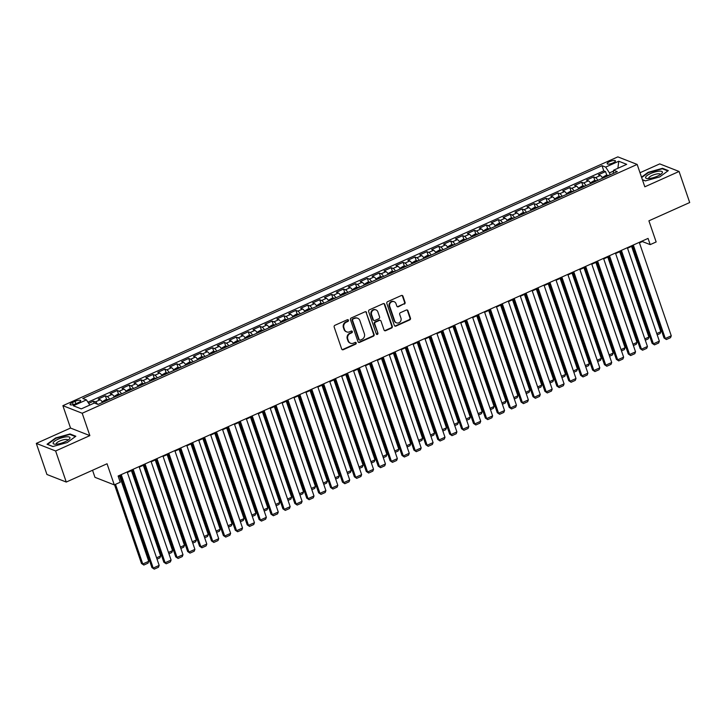 <?xml version="1.0" encoding="UTF-8"?>
<svg xmlns="http://www.w3.org/2000/svg" width="726" height="726" viewBox="0 0 726 726"><rect width="100%" height="100%" fill="white"/><g stroke="black" fill="none" stroke-linecap="round" stroke-linejoin="round"><path stroke-width="1.09" d="M348.444 320.22A0.944 0.853 111.4 0 0 347.337 319.73L334.913 325.302A1.343 1.225 111.4 0 0 334.169 327.045L341.683 349.006A1.343 1.225 111.4 0 0 343.271 349.705L355.695 344.133A0.944 0.853 111.4 0 0 355.74 342.409A0.944 0.853 111.4 0 0 355.105 342.427L353.498 343.144A4.302 3.92 111.4 0 1 348.416 340.921L347.79 339.087A4.302 3.92 111.4 0 1 350.195 333.506L351.801 332.789A0.944 0.853 111.4 0 0 351.856 331.056A0.944 0.853 111.4 0 0 351.221 331.083L349.614 331.8A4.302 3.92 111.4 0 1 344.532 329.577L343.906 327.744A4.302 3.92 111.4 0 1 346.311 322.162L347.917 321.436A0.944 0.853 111.4 0 0 348.444 320.22M346.71 331.9L346.184 331.691A4.302 3.92 111.4 0 1 344.015 329.368L343.389 327.535A4.302 3.92 111.4 0 1 345.794 321.954L347.4 321.237A0.944 0.853 111.4 0 0 347.69 319.658M342.118 349.596A1.343 1.225 111.4 0 0 342.745 349.496L355.168 343.933A0.944 0.853 111.4 0 0 355.459 342.354M350.594 343.244L350.068 343.044A4.302 3.92 111.4 0 1 347.899 340.721L347.273 338.888A4.302 3.92 111.4 0 1 349.678 333.307L351.284 332.581A0.944 0.853 111.4 0 0 351.575 331.002M609.613 161.653A4.374 1.225 -18.9 0 0 607.145 163.722A4.374 1.225 -18.9 0 0 612.962 162.96A4.374 1.225 -18.9 0 0 615.43 160.882A4.374 1.225 -18.9 0 0 609.613 161.653M404.318 304.112A1.343 1.225 111.4 0 0 405.063 302.361L402.957 296.199A1.343 1.225 111.4 0 0 401.369 295.509L387.575 301.689A1.343 1.225 111.4 0 0 386.822 303.432L394.345 325.402A1.343 1.225 111.4 0 0 395.933 326.092L409.727 319.912A1.343 1.225 111.4 0 0 410.48 318.17L407.93 310.719A1.343 1.225 111.4 0 0 406.342 310.029L400.434 312.67A1.343 1.225 111.4 0 0 399.69 314.422L400.952 318.106A3.594 3.276 111.4 0 1 396.514 322.852A3.594 3.276 111.4 0 1 394.699 320.91L389.744 306.454A3.594 3.276 111.4 0 1 394.182 301.707A3.594 3.276 111.4 0 1 395.997 303.649L396.823 306.063A1.343 1.225 111.4 0 0 398.411 306.753L403.792 303.904A1.343 1.225 111.4 0 0 404.545 302.161L402.431 295.999A1.343 1.225 111.4 0 0 402.004 295.409M55.621 450.973L89.861 435.618L70.54 428.059L36.3 443.404L55.621 450.973L66.266 482.046L107.049 463.76L114.291 484.895L120.244 482.227L118.111 476.011L648.064 238.409L650.197 244.626L656.15 241.958L648.908 220.822L689.7 202.536L679.064 171.463L659.734 163.894L640.005 172.743M89.861 435.618L82.201 413.248L637.165 164.43L644.824 186.809L679.064 171.463M366.603 312.498A1.343 1.225 111.4 0 0 365.015 311.808L351.221 317.988A1.343 1.225 111.4 0 0 350.467 319.73L357.991 341.701A1.343 1.225 111.4 0 0 359.579 342.391L373.373 336.211A1.343 1.225 111.4 0 0 374.126 334.468L366.076 312.298A1.343 1.225 111.4 0 0 365.65 311.708M369.398 309.839L383.192 303.659A1.343 1.225 111.4 0 1 384.78 304.348L392.303 326.319A1.343 1.225 111.4 0 1 391.55 328.061L385.642 330.702A1.343 1.225 111.4 0 1 384.054 330.012L381.005 321.101A1.343 1.225 111.4 0 0 379.426 320.411L375.505 322.162A1.343 1.225 111.4 0 0 374.752 323.905L377.928 333.18A0.944 0.853 111.4 0 1 376.767 334.423A0.944 0.853 111.4 0 1 376.295 333.915L368.645 311.581A1.343 1.225 111.4 0 1 369.398 309.839M66.266 482.046L46.936 474.486L36.3 443.404M606.836 175.338L605.548 171.581L598.405 174.784L600.311 175.529L595.547 177.661A5.472 1.643 65.9 0 1 597.906 180.32M594.93 180.674L593.641 176.917L586.49 180.121L588.396 180.865L583.631 183.006A5.472 1.643 65.9 0 1 586 185.665M583.014 186.019L581.726 182.262L574.584 185.466L576.489 186.21L571.725 188.343A5.472 1.643 65.9 0 1 574.085 191.002M571.108 191.355L569.819 187.598L562.677 190.802L564.583 191.546L559.819 193.688A5.472 1.643 65.9 0 1 562.178 196.338M559.202 196.692L557.913 192.934L550.762 196.138L552.677 196.891L547.912 199.024A5.472 1.643 65.9 0 1 550.272 201.683M547.286 202.037L546.006 198.28L538.855 201.483L540.761 202.227L535.997 204.36A5.472 1.643 65.9 0 1 538.356 207.019M535.38 207.373L534.091 203.616L526.949 206.819L528.855 207.563L524.09 209.705A5.472 1.643 65.9 0 1 526.45 212.355M523.473 212.718L522.185 208.952L515.043 212.155L516.948 212.909L512.184 215.041A5.472 1.643 65.9 0 1 514.543 217.7M511.567 218.054L510.278 214.297L503.127 217.501L505.033 218.245L500.268 220.377A5.472 1.643 65.9 0 1 502.637 223.036M499.651 223.39L498.363 219.633L491.221 222.837L493.126 223.581L488.362 225.722A5.472 1.643 65.9 0 1 490.722 228.381M487.745 228.735L486.456 224.969L479.314 228.173L481.22 228.926L476.456 231.059A5.472 1.643 65.9 0 1 478.815 233.718M475.839 234.071L474.55 230.314L467.399 233.518L469.314 234.262L464.549 236.395A5.472 1.643 65.9 0 1 466.909 239.054M463.923 239.408L462.644 235.651L455.492 238.854L457.398 239.598L452.634 241.74A5.472 1.643 65.9 0 1 454.993 244.399M452.017 244.753L450.728 240.987L443.586 244.19L445.492 244.943L440.727 247.076A5.472 1.643 65.9 0 1 443.087 249.735M440.11 250.089L438.822 246.332L431.68 249.535L433.585 250.279L428.821 252.412A5.472 1.643 65.9 0 1 431.18 255.071M428.204 255.425L426.915 251.668L419.764 254.871L421.67 255.616L416.905 257.757A5.472 1.643 65.9 0 1 419.274 260.416M416.288 260.77L415 257.013L407.858 260.217L409.763 260.961L404.999 263.093A5.472 1.643 65.9 0 1 407.359 265.752M404.382 266.106L403.093 262.349L395.951 265.553L397.857 266.297L393.093 268.429A5.472 1.643 65.9 0 1 395.452 271.088M392.476 271.442L391.187 267.685L384.036 270.889L385.951 271.642L381.186 273.775A5.472 1.643 65.9 0 1 383.546 276.434M380.56 276.787L379.281 273.03L372.129 276.234L374.035 276.978L369.271 279.111A5.472 1.643 65.9 0 1 371.63 281.77M368.654 282.124L367.365 278.367L360.223 281.57L362.129 282.314L357.364 284.456A5.472 1.643 65.9 0 1 359.724 287.106M356.747 287.469L355.459 283.703L348.317 286.906L350.222 287.659L345.458 289.792A5.472 1.643 65.9 0 1 347.818 292.451M344.832 292.805L343.552 289.048L336.401 292.251L338.307 292.995L333.543 295.128A5.472 1.643 65.9 0 1 335.911 297.787M332.925 298.141L331.637 294.384L324.495 297.587L326.401 298.332L321.636 300.473A5.472 1.643 65.9 0 1 323.996 303.123M321.019 303.486L319.73 299.72L312.588 302.923L314.494 303.677L309.73 305.809A5.472 1.643 65.9 0 1 312.089 308.468M309.113 308.822L307.824 305.065L300.673 308.269L302.588 309.013L297.823 311.145A5.472 1.643 65.9 0 1 300.183 313.804M297.197 314.158L295.918 310.401L288.767 313.605L290.672 314.349L285.908 316.491A5.472 1.643 65.9 0 1 288.267 319.15M285.291 319.504L284.002 315.737L276.86 318.941L278.766 319.694L274.001 321.827A5.472 1.643 65.9 0 1 276.361 324.486M273.384 324.84L272.096 321.083L264.954 324.286L266.859 325.03L262.095 327.163A5.472 1.643 65.9 0 1 264.455 329.822M261.469 330.176L260.189 326.419L253.038 329.622L254.944 330.366L250.18 332.508A5.472 1.643 65.9 0 1 252.548 335.167M249.562 335.521L248.274 331.764L241.132 334.967L243.038 335.711L238.273 337.844A5.472 1.643 65.9 0 1 240.633 340.503M237.656 340.857L236.367 337.1L229.225 340.303L231.131 341.048L226.367 343.18A5.472 1.643 65.9 0 1 228.726 345.839M225.75 346.193L224.461 342.436L217.31 345.64L219.225 346.384L214.46 348.525A5.472 1.643 65.9 0 1 216.82 351.184M213.834 351.538L212.555 347.781L205.404 350.985L207.309 351.729L202.545 353.861A5.472 1.643 65.9 0 1 204.904 356.52M201.928 356.874L200.639 353.117L193.497 356.321L195.403 357.065L190.639 359.207A5.472 1.643 65.9 0 1 192.998 361.857M190.021 362.21L188.733 358.453L181.591 361.657L183.496 362.41L178.732 364.543A5.472 1.643 65.9 0 1 181.092 367.202M178.106 367.556L176.826 363.799L169.675 367.002L171.581 367.746L166.817 369.879A5.472 1.643 65.9 0 1 169.185 372.538M166.2 372.892L164.911 369.135L157.769 372.338L159.675 373.082L154.91 375.224A5.472 1.643 65.9 0 1 157.27 377.874M154.293 378.237L153.004 374.471L145.862 377.674L147.768 378.428L143.004 380.56A5.472 1.643 65.9 0 1 145.363 383.219M142.387 383.573L141.098 379.816L133.947 383.019L135.862 383.764L131.097 385.896A5.472 1.643 65.9 0 1 133.457 388.555M130.471 388.909L129.192 385.152L122.041 388.356L123.946 389.1L119.182 391.241A5.472 1.643 65.9 0 1 121.541 393.9M118.565 394.254L117.276 390.488L110.134 393.692L112.04 394.445L107.276 396.577A5.472 1.643 65.9 0 1 109.635 399.236M106.658 399.59L105.37 395.833L98.228 399.037L100.134 399.781A5.472 1.643 65.9 0 1 102.493 402.44M75.695 403.792L78.308 402.621A4.238 1.18 -18.9 0 0 80.704 400.616A4.238 1.18 -18.9 0 0 75.068 401.351L72.455 402.531A4.238 1.18 -18.9 0 0 70.059 404.536A4.238 1.18 -18.9 0 0 75.695 403.792M82.201 413.248L62.881 405.68L617.835 156.87L637.165 164.43M605.548 171.581L603.796 170.891L602.008 165.673L82.782 398.465L86.43 399.899L89.806 405.054M602.008 165.673L605.665 167.107L618.77 161.236L626.701 164.339L613.606 170.211L617.263 171.645L98.028 404.436L94.371 403.012L81.276 408.883L73.335 405.77L86.43 399.899M94.126 403.121L93.463 401.169L95.369 401.914A5.472 1.643 65.9 0 1 97.529 404.246M105.37 395.833L107.276 396.577M117.276 390.488L119.182 391.241M129.192 385.152L131.097 385.896M141.098 379.816L143.004 380.56M153.004 374.471L154.91 375.224M164.911 369.135L166.817 369.879M176.826 363.799L178.732 364.543M188.733 358.453L190.639 359.207M200.639 353.117L202.545 353.861M212.555 347.781L214.46 348.525M224.461 342.436L226.367 343.18M236.367 337.1L238.273 337.844M248.274 331.764L250.18 332.508M260.189 326.419L262.095 327.163M272.096 321.083L274.001 321.827M284.002 315.737L285.908 316.491M295.918 310.401L297.823 311.145M307.824 305.065L309.73 305.809M319.73 299.72L321.636 300.473M331.637 294.384L333.543 295.128M343.552 289.048L345.458 289.792M355.459 283.703L357.364 284.456M367.365 278.367L369.271 279.111M379.281 273.03L381.186 273.775M391.187 267.685L393.093 268.429M403.093 262.349L404.999 263.093M415 257.013L416.905 257.757M426.915 251.668L428.821 252.412M438.822 246.332L440.727 247.076M450.728 240.987L452.634 241.74M462.644 235.651L464.549 236.395M474.55 230.314L476.456 231.059M486.456 224.969L488.362 225.722M498.363 219.633L500.268 220.377M510.278 214.297L512.184 215.041M522.185 208.952L524.09 209.705M534.091 203.616L535.997 204.36M546.006 198.28L547.912 199.024M557.913 192.934L559.819 193.688M569.819 187.598L571.725 188.343M581.726 182.262L583.631 183.006M593.641 176.917L595.547 177.661M603.796 170.891L87.928 402.186M93.463 401.169L88.672 403.32M613.524 171.073L609.459 172.897L610.121 174.848M92.547 470.267L94.961 477.327L114.291 484.895M70.54 428.059L62.881 405.68M639.443 242.865L642.356 241.558L650.197 244.626M118.293 476.519L120.425 475.566M127.359 472.454L132.332 470.221M139.265 467.117L144.238 464.885M151.171 461.772L156.144 459.549M163.087 456.436L168.06 454.204M174.993 451.1L179.966 448.868M186.9 445.755L191.873 443.532M198.806 440.419L203.788 438.186M210.721 435.083L215.695 432.85M222.628 429.738L227.601 427.514M234.534 424.401L239.507 422.169M246.45 419.065L251.423 416.833M258.356 413.72L263.329 411.497M270.263 408.384L275.236 406.152M282.169 403.048L287.151 400.816M294.084 397.703L299.058 395.47M305.991 392.367L310.964 390.134M317.897 387.031L322.87 384.798M329.813 381.685L334.786 379.453M341.719 376.349L346.692 374.117M353.626 371.004L358.599 368.781M365.532 365.668L370.514 363.436M377.447 360.332L382.42 358.1M389.354 354.987L394.327 352.763M401.26 349.651L406.233 347.418M413.176 344.315L418.149 342.082M425.082 338.969L430.055 336.746M436.988 333.633L441.962 331.401M448.895 328.297L453.877 326.065M460.81 322.952L465.783 320.72M472.717 317.616L477.69 315.383M484.623 312.28L489.596 310.047M496.539 306.935L501.512 304.702M508.445 301.599L513.418 299.366M520.351 296.253L525.325 294.03M532.258 290.917L537.24 288.685M544.173 285.581L549.146 283.349M556.08 280.236L561.053 278.013M567.986 274.9L572.959 272.667M579.902 269.564L584.875 267.331M591.808 264.219L596.781 261.995M603.714 258.883L608.687 256.65M615.621 253.546L620.603 251.314M627.536 248.201L632.509 245.978M642.183 241.05L642.356 241.558M114.399 397.104A5.472 1.643 -114.1 0 0 112.04 394.445M126.306 391.759A5.472 1.643 -114.1 0 0 123.946 389.1M138.221 386.423A5.472 1.643 -114.1 0 0 135.862 383.764M150.128 381.077A5.472 1.643 -114.1 0 0 147.768 378.428M162.034 375.741A5.472 1.643 -114.1 0 0 159.675 373.082M173.941 370.405A5.472 1.643 -114.1 0 0 171.581 367.746M185.856 365.06A5.472 1.643 -114.1 0 0 183.496 362.41M197.762 359.724A5.472 1.643 -114.1 0 0 195.403 357.065M209.669 354.388A5.472 1.643 -114.1 0 0 207.309 351.729M221.584 349.043A5.472 1.643 -114.1 0 0 219.225 346.384M233.491 343.707A5.472 1.643 -114.1 0 0 231.131 341.048M245.397 338.37A5.472 1.643 -114.1 0 0 243.038 335.711M257.303 333.025A5.472 1.643 -114.1 0 0 254.944 330.366M269.219 327.689A5.472 1.643 -114.1 0 0 266.859 325.03M281.125 322.353A5.472 1.643 -114.1 0 0 278.766 319.694M293.032 317.008A5.472 1.643 -114.1 0 0 290.672 314.349M304.947 311.672A5.472 1.643 -114.1 0 0 302.588 309.013M316.854 306.336A5.472 1.643 -114.1 0 0 314.494 303.677M328.76 300.991A5.472 1.643 -114.1 0 0 326.401 298.332M340.666 295.654A5.472 1.643 -114.1 0 0 338.307 292.995M352.582 290.309A5.472 1.643 -114.1 0 0 350.222 287.659M364.488 284.973A5.472 1.643 -114.1 0 0 362.129 282.314M376.395 279.637A5.472 1.643 -114.1 0 0 374.035 276.978M388.31 274.292A5.472 1.643 -114.1 0 0 385.951 271.642M400.217 268.956A5.472 1.643 -114.1 0 0 397.857 266.297M412.123 263.62A5.472 1.643 -114.1 0 0 409.763 260.961M424.029 258.274A5.472 1.643 -114.1 0 0 421.67 255.616M435.945 252.938A5.472 1.643 -114.1 0 0 433.585 250.279M447.851 247.602A5.472 1.643 -114.1 0 0 445.492 244.943M459.758 242.257A5.472 1.643 -114.1 0 0 457.398 239.598M471.673 236.921A5.472 1.643 -114.1 0 0 469.314 234.262M483.58 231.585A5.472 1.643 -114.1 0 0 481.22 228.926M495.486 226.24A5.472 1.643 -114.1 0 0 493.126 223.581M507.401 220.904A5.472 1.643 -114.1 0 0 505.033 218.245M519.308 215.558A5.472 1.643 -114.1 0 0 516.948 212.909M531.214 210.222A5.472 1.643 -114.1 0 0 528.855 207.563M543.121 204.886A5.472 1.643 -114.1 0 0 540.761 202.227M555.036 199.541A5.472 1.643 -114.1 0 0 552.677 196.891M566.942 194.205A5.472 1.643 -114.1 0 0 564.583 191.546M578.849 188.869A5.472 1.643 -114.1 0 0 576.489 186.21M590.764 183.524A5.472 1.643 -114.1 0 0 588.396 180.865M613.606 170.211L613.307 173.414M602.671 178.188A5.472 1.643 -114.1 0 0 600.311 175.529M609.459 172.897L605.665 167.107M618.77 161.236L617.899 168.287M67.264 442.524L75.849 436.235L70.023 433.957L55.621 437.969L47.045 444.258L52.862 446.535L67.264 442.524M642.41 179.767L645.332 180.91L659.734 176.899L668.319 170.601L662.502 168.323L648.1 172.334L641.521 177.162M70.231 434.547L70.023 433.957M662.702 168.922L662.502 168.323M358.426 342.291A1.343 1.225 111.4 0 0 359.052 342.191L372.846 336.002A1.343 1.225 111.4 0 0 373.6 334.259L366.076 312.298M353.09 319.122A0.944 0.853 111.4 0 0 352.564 320.338L359.17 339.623A0.944 0.853 111.4 0 0 360.277 340.113L361.975 339.351A4.302 3.92 111.4 0 0 364.379 333.769L359.869 320.593A4.302 3.92 111.4 0 0 354.787 318.36L352.573 318.914A0.944 0.853 111.4 0 0 352.046 320.139L352.564 320.338M359.642 340.131L359.125 339.922A0.944 0.853 111.4 0 1 358.644 339.414L352.046 320.139M357.691 318.26L357.174 318.061A4.302 3.92 111.4 0 0 354.27 318.16L354.787 318.36M352.573 318.914L354.27 318.16M384.49 330.602A1.343 1.225 111.4 0 0 385.125 330.502L391.024 327.853A1.343 1.225 111.4 0 0 391.777 326.11L384.254 304.149A1.343 1.225 111.4 0 0 383.827 303.559M380.333 320.375L379.807 320.175A1.343 1.225 111.4 0 0 378.899 320.202L374.988 321.954A1.343 1.225 111.4 0 0 374.235 323.705L377.928 333.18M376.531 334.269A0.944 0.853 111.4 0 0 377.411 332.98M377.847 311.862A3.594 3.276 111.4 0 0 372.447 310.828A3.594 3.276 111.4 0 0 371.594 314.667L373.336 319.758A1.343 1.225 111.4 0 0 374.925 320.456L378.836 318.696A1.343 1.225 111.4 0 0 379.589 316.953L377.847 311.862M376.023 309.92L375.505 309.712A3.594 3.276 111.4 0 0 371.068 314.458L371.594 314.667M374.017 320.484L373.491 320.284A1.343 1.225 111.4 0 1 372.81 319.558L371.068 314.458M397.258 306.653A1.343 1.225 111.4 0 0 397.893 306.553L403.792 303.904M394.182 301.707L393.664 301.499A3.594 3.276 111.4 0 0 389.227 306.245L389.744 306.454M396.514 322.852L395.988 322.653A3.594 3.276 111.4 0 1 394.173 320.71L389.227 306.245M394.772 325.992A1.343 1.225 111.4 0 0 395.407 325.892L409.201 319.703A1.343 1.225 111.4 0 0 409.954 317.961L407.404 310.519A1.343 1.225 111.4 0 0 406.977 309.929M114.536 484.787L141.47 563.467L142.777 563.984L115.516 484.342M119.518 475.975L148.73 561.307L148.004 563.176L143.83 565.046L141.47 563.467M143.83 565.046L142.777 563.984L148.73 561.307M127.177 471.945L159.175 565.4L153.222 568.068L151.916 567.56L154.275 569.13L153.222 568.068L121.224 474.613M120.244 475.058L151.916 567.56M159.175 565.4L158.45 567.26L154.275 569.13M58.134 439.166A8.893 2.477 -18.9 0 0 54.659 444.167A8.893 2.477 -18.9 0 0 64.923 441.825A8.893 2.477 -18.9 0 0 69.206 439.185A8.893 2.477 -18.9 0 0 67.563 436.78A8.893 2.477 -18.9 0 0 58.134 439.166M67.808 440.283A6.089 1.697 -18.9 0 0 67.79 439.992A6.089 1.697 -18.9 0 0 59.704 441.054A6.089 1.697 -18.9 0 0 56.274 443.94A6.089 1.697 -18.9 0 0 56.437 444.176M52.989 446.508L47.571 444.385L55.893 438.286L69.841 434.402L75.386 436.571M645.605 177.208A8.893 2.477 -18.9 0 0 647.138 178.532A8.893 2.477 -18.9 0 0 661.676 173.559A8.893 2.477 -18.9 0 0 662.402 172.525A8.893 2.477 -18.9 0 0 654.934 171.98A8.893 2.477 -18.9 0 0 645.605 177.208M660.279 174.648A6.089 1.697 -18.9 0 0 660.27 174.367A6.089 1.697 -18.9 0 0 654.553 174.53A6.089 1.697 -18.9 0 0 648.754 177.943A6.089 1.697 -18.9 0 0 648.745 178.306A6.089 1.697 -18.9 0 0 648.908 178.542M641.657 177.571L648.363 172.661L662.321 168.768L667.856 170.937M645.459 180.874L642.374 179.667M102.103 401.814L105.769 399.636L108.002 399.518A3.63 1.089 65.9 0 1 108.41 399.79M131.424 470.63L160.646 555.971L159.911 557.831L157.034 559.129M106.187 400.834L104.753 401.478M156.571 557.795L160.646 555.971M114.009 396.478L117.676 394.3L119.908 394.173A3.63 1.089 65.9 0 1 120.316 394.445M143.331 465.293L172.552 550.635L171.817 552.495L168.94 553.784M118.093 395.498L116.659 396.142M168.486 552.459L172.552 550.635M125.925 391.132L129.582 388.964L131.823 388.837A3.63 1.089 65.9 0 1 132.223 389.109M155.237 459.957L184.458 545.29L183.723 547.159L180.847 548.448M129.999 390.161L128.575 390.797M180.393 547.114L184.458 545.29M137.831 385.796L141.497 383.618L143.73 383.5A3.63 1.089 65.9 0 1 144.129 383.773M167.152 454.612L196.365 539.953L195.639 541.814L192.753 543.112M141.906 384.816L140.481 385.461M192.299 541.778L196.365 539.953M139.093 466.609L171.091 560.064L165.129 562.732L163.831 562.223L166.19 563.793L165.129 562.732L133.139 469.277M132.159 469.713L163.831 562.223M171.091 560.064L170.356 561.924L166.19 563.793M150.999 461.264L182.997 554.718L177.044 557.396L175.737 556.878L178.097 558.457L177.044 557.396L145.046 463.932M144.066 464.377L175.737 556.878M182.997 554.718L182.262 556.588L178.097 558.457M162.905 455.928L194.904 549.382L188.951 552.05L187.644 551.542L190.003 553.112L188.951 552.05L156.952 458.596M155.972 459.032L187.644 551.542M194.904 549.382L194.178 551.243L190.003 553.112M174.821 450.583L206.81 544.046L200.857 546.714L199.55 546.206L201.91 547.776L200.857 546.714L168.859 453.26M167.878 453.696L199.55 546.206M206.81 544.046L206.084 545.907L201.91 547.776M149.737 380.46L153.404 378.282L155.636 378.155A3.63 1.089 65.9 0 1 156.045 378.428M179.059 449.276L208.28 534.617L207.545 536.478L204.668 537.766M153.821 379.48L152.387 380.125M204.206 536.441L208.28 534.617M186.727 445.247L218.726 538.701L212.772 541.378L211.466 540.861L213.825 542.44L212.772 541.378L180.774 447.915M179.794 448.359L211.466 540.861M218.726 538.701L217.991 540.571L213.825 542.44M161.653 375.115L165.31 372.946L167.543 372.819A3.63 1.089 65.9 0 1 167.951 373.091M190.965 443.931L220.187 529.272L219.452 531.142L216.575 532.43M165.728 374.144L164.303 374.779M216.121 531.096L220.187 529.272M198.634 439.911L230.632 533.365L224.679 536.033L223.372 535.525L225.732 537.095L224.679 536.033L192.68 442.579M191.7 443.014L223.372 535.525M230.632 533.365L229.897 535.225L225.732 537.095M173.559 369.779L177.217 367.601L179.458 367.483A3.63 1.089 65.9 0 1 179.857 367.755M202.881 438.595L232.093 523.936L231.367 525.796L228.481 527.094M177.634 368.799L176.209 369.443M228.028 525.76L232.093 523.936M210.54 434.565L242.538 528.029L236.585 530.697L235.278 530.189L237.638 531.759L236.585 530.697L204.587 437.243M203.607 437.678L235.278 530.189M242.538 528.029L241.812 529.889L237.638 531.759M185.466 364.443L189.132 362.265L191.365 362.138A3.63 1.089 65.9 0 1 191.773 362.41M214.787 433.259L244.009 518.6L243.274 520.46L240.397 521.749M189.55 363.463L188.116 364.098M239.934 520.424L244.009 518.6M222.455 429.229L254.454 522.684L248.492 525.352L247.194 524.844L249.553 526.423L248.492 525.352L216.502 431.897M215.522 432.342L247.194 524.844M254.454 522.684L253.719 524.553L249.553 526.423M197.372 359.098L201.038 356.929L203.271 356.802A3.63 1.089 65.9 0 1 203.679 357.074M226.694 427.913L255.915 513.255L255.18 515.124L252.303 516.413M201.456 358.118L200.022 358.762M251.849 515.079L255.915 513.255M234.362 423.893L266.36 517.348L260.407 520.016L259.1 519.507L261.46 521.077L260.407 520.016L228.409 426.561M227.429 426.997L259.1 519.507M266.36 517.348L265.625 519.208L261.46 521.077M209.288 353.762L212.945 351.584L215.186 351.466A3.63 1.089 65.9 0 1 215.586 351.729M238.6 422.577L267.821 507.919L267.095 509.779L264.21 511.068M213.362 352.782L211.938 353.426M263.756 509.743L267.821 507.919M246.268 418.548L278.267 512.012L272.314 514.68L271.007 514.162L273.366 515.741L272.314 514.68L240.315 421.225M239.335 421.661L271.007 514.162M278.267 512.012L277.541 513.872L273.366 515.741M221.194 348.416L224.86 346.248L227.093 346.12A3.63 1.089 65.9 0 1 227.492 346.393M250.515 417.241L279.728 502.583L279.002 504.443L276.116 505.732M225.269 347.445L223.844 348.081M275.662 504.407L279.728 502.583M258.184 413.212L290.173 506.666L284.22 509.334L282.913 508.826L285.273 510.396L284.22 509.334L252.221 415.88M251.241 416.325L282.913 508.826M290.173 506.666L289.447 508.536L285.273 510.396M233.1 343.08L236.767 340.911L238.999 340.784A3.63 1.089 65.9 0 1 239.408 341.057M262.422 411.896L291.643 497.237L290.908 499.098L288.031 500.395M237.184 342.1L235.75 342.745M287.569 499.061L291.643 497.237M270.09 407.876L302.089 501.33L296.135 503.998L294.829 503.49L297.188 505.06L296.135 503.998L264.137 410.544M263.157 410.98L294.829 503.49M302.089 501.33L301.354 503.191L297.188 505.06M281.997 402.531L313.995 495.994L308.042 498.662L306.735 498.145L309.095 499.724L308.042 498.662L276.043 405.199M275.063 405.643L306.735 498.145M313.995 495.994L313.26 497.855L309.095 499.724M293.903 397.195L325.901 490.649L319.948 493.317L318.641 492.809L321.001 494.379L319.948 493.317L287.95 399.863M286.97 400.307L318.641 492.809M325.901 490.649L325.175 492.509L321.001 494.379M245.016 337.744L248.673 335.566L250.906 335.439A3.63 1.089 65.9 0 1 251.314 335.711M274.328 406.56L303.55 491.901L302.815 493.762L299.938 495.05M249.091 336.764L247.666 337.409M299.484 493.725L303.55 491.901M256.922 332.399L260.58 330.23L262.821 330.103A3.63 1.089 65.9 0 1 263.22 330.375M286.244 401.224L315.456 486.556L314.73 488.426L311.844 489.714M260.997 331.428L259.572 332.063M311.39 488.38L315.456 486.556M268.829 327.063L272.495 324.885L274.727 324.767A3.63 1.089 65.9 0 1 275.136 325.039M298.15 395.879L327.372 481.22L326.636 483.08L323.76 484.378M272.912 326.083L271.479 326.727M323.297 483.044L327.372 481.22M305.818 391.858L337.817 485.313L331.855 487.981L330.557 487.473L332.916 489.043L331.855 487.981L299.865 394.527M298.885 394.962L330.557 487.473M337.817 485.313L337.082 487.173L332.916 489.043M280.735 321.727L284.401 319.549L286.634 319.422A3.63 1.089 65.9 0 1 287.042 319.694M310.056 390.543L339.278 475.884L338.543 477.744L335.666 479.033M284.819 320.747L283.385 321.391M335.212 477.708L339.278 475.884M317.725 386.513L349.723 479.968L343.77 482.645L342.463 482.128L344.823 483.707L343.77 482.645L311.772 389.181M310.792 389.626L342.463 482.128M349.723 479.968L348.988 481.837L344.823 483.707M292.651 316.382L296.308 314.213L298.549 314.086A3.63 1.089 65.9 0 1 298.949 314.358M321.963 385.207L351.184 470.539L350.458 472.408L347.572 473.697M296.725 315.411L295.3 316.046M347.119 472.363L351.184 470.539M329.631 381.177L361.63 474.632L355.676 477.3L354.37 476.791L356.729 478.361L355.676 477.3L323.678 383.845M322.698 384.281L354.37 476.791M361.63 474.632L360.904 476.492L356.729 478.361M304.557 311.046L308.223 308.868L310.456 308.75A3.63 1.089 65.9 0 1 310.855 309.022M333.878 379.861L363.091 465.203L362.365 467.063L359.479 468.361M308.632 310.066L307.207 310.71M359.025 467.027L363.091 465.203M341.547 375.832L373.536 469.295L367.583 471.964L366.276 471.455L368.636 473.025L367.583 471.964L335.584 378.509M334.604 378.945L366.276 471.455M373.536 469.295L372.81 471.156L368.636 473.025M316.463 305.71L320.13 303.532L322.362 303.404A3.63 1.089 65.9 0 1 322.771 303.677M345.785 374.525L375.006 459.867L374.271 461.727L371.394 463.016M320.547 304.729L319.113 305.374M370.932 461.691L375.006 459.867M353.453 370.496L385.452 463.95L379.498 466.627L378.192 466.11L380.551 467.689L379.498 466.627L347.5 373.164M346.52 373.609L378.192 466.11M385.452 463.95L384.716 465.82L380.551 467.689M328.379 300.364L332.036 298.195L334.269 298.068A3.63 1.089 65.9 0 1 334.677 298.341M357.691 369.18L386.913 454.521L386.178 456.391L383.301 457.679M332.454 299.393L331.029 300.029M382.847 456.345L386.913 454.521M365.36 365.16L397.358 458.614L391.405 461.282L390.098 460.774L392.457 462.344L391.405 461.282L359.406 367.828M358.426 368.264L390.098 460.774M397.358 458.614L396.623 460.475L392.457 462.344M340.285 295.028L343.942 292.85L346.184 292.732A3.63 1.089 65.9 0 1 346.583 293.005M369.607 363.844L398.819 449.185L398.093 451.046L395.207 452.343M344.36 294.048L342.935 294.692M394.753 451.009L398.819 449.185M377.266 359.815L409.264 453.278L403.311 455.946L402.004 455.438L404.364 457.008L403.311 455.946L371.313 362.492M370.333 362.927L402.004 455.438M409.264 453.278L408.538 455.138L404.364 457.008M352.192 289.692L355.858 287.514L358.09 287.387A3.63 1.089 65.9 0 1 358.499 287.659M381.513 358.508L410.735 443.849L409.999 445.71L407.123 446.998M356.275 288.712L354.842 289.347M406.66 445.673L410.735 443.849M389.181 354.479L421.18 447.933L415.218 450.61L413.92 450.093L416.279 451.672L415.218 450.61L383.228 357.147M382.248 357.591L413.92 450.093M421.18 447.933L420.445 449.802L416.279 451.672M364.098 284.347L367.764 282.178L369.997 282.051A3.63 1.089 65.9 0 1 370.405 282.323M393.419 353.163L422.641 438.504L421.906 440.373L419.029 441.662M368.182 283.367L366.748 284.011M418.575 440.328L422.641 438.504M376.014 279.011L379.671 276.833L381.912 276.715A3.63 1.089 65.9 0 1 382.312 276.978M405.326 347.827L434.547 433.168L433.821 435.028L430.935 436.326M380.088 278.031L378.663 278.675M430.482 434.992L434.547 433.168M387.92 273.666L391.586 271.497L393.819 271.37A3.63 1.089 65.9 0 1 394.218 271.642M417.241 342.49L446.454 427.832L445.728 429.692L442.842 430.981M391.995 272.695L390.57 273.33M442.388 429.656L446.454 427.832M401.088 349.142L433.086 442.597L427.133 445.265L425.826 444.757L428.186 446.327L427.133 445.265L395.135 351.811M394.154 352.246L425.826 444.757M433.086 442.597L432.351 444.457L428.186 446.327M412.994 343.797L444.993 437.261L439.039 439.929L437.733 439.411L440.092 440.991L439.039 439.929L407.041 346.474M406.061 346.91L437.733 439.411M444.993 437.261L444.267 439.121L440.092 440.991M424.91 338.461L456.899 431.916L450.946 434.584L449.639 434.075L452.008 435.645L450.946 434.584L418.947 341.129M417.967 341.574L449.639 434.075M456.899 431.916L456.173 433.785L452.008 435.645M399.826 268.33L403.493 266.161L405.725 266.034A3.63 1.089 65.9 0 1 406.133 266.306M429.148 337.145L458.369 422.487L457.634 424.347L454.757 425.645M403.91 267.35L402.476 267.994M454.295 424.311L458.369 422.487M436.816 333.125L468.815 426.579L462.861 429.248L461.555 428.739L463.914 430.309L462.861 429.248L430.863 335.793M429.883 336.229L461.555 428.739M468.815 426.579L468.079 428.44L463.914 430.309M411.742 262.993L415.399 260.815L417.631 260.698A3.63 1.089 65.9 0 1 418.04 260.961M441.054 331.809L470.276 417.151L469.54 419.011L466.664 420.3M415.816 262.013L414.392 262.658M466.21 418.975L470.276 417.151M448.722 327.78L480.721 421.243L474.768 423.911L473.461 423.394L475.82 424.973L474.768 423.911L442.769 330.448M441.789 330.893L473.461 423.394M480.721 421.243L479.986 423.104L475.82 424.973M423.648 257.648L427.305 255.479L429.547 255.352A3.63 1.089 65.9 0 1 429.946 255.625M452.97 326.473L482.182 411.805L481.456 413.675L478.57 414.963M427.723 256.677L426.298 257.313M478.116 413.629L482.182 411.805M460.629 322.444L492.627 415.898L486.674 418.566L485.367 418.058L487.727 419.628L486.674 418.566L454.676 325.112M453.696 325.557L485.367 418.058M492.627 415.898L491.901 417.759L487.727 419.628M435.555 252.312L439.221 250.134L441.453 250.016A3.63 1.089 65.9 0 1 441.862 250.288M464.876 321.128L494.097 406.469L493.362 408.33L490.486 409.627M439.638 251.332L438.205 251.976M490.023 408.293L494.097 406.469M472.544 317.108L504.543 410.562L498.58 413.23L497.283 412.722L499.642 414.292L498.58 413.23L466.591 319.776M465.611 320.211L497.283 412.722M504.543 410.562L503.808 412.422L499.642 414.292M447.461 246.976L451.127 244.798L453.36 244.671A3.63 1.089 65.9 0 1 453.768 244.943M476.782 315.792L506.004 401.133L505.269 402.994L502.392 404.282M451.545 245.996L450.111 246.64M501.938 402.957L506.004 401.133M459.376 241.631L463.034 239.462L465.275 239.335A3.63 1.089 65.9 0 1 465.675 239.607M488.689 310.456L517.91 395.788L517.184 397.657L514.298 398.946M463.451 240.66L462.026 241.295M513.845 397.612L517.91 395.788M471.283 236.295L474.949 234.117L477.182 233.999A3.63 1.089 65.9 0 1 477.581 234.271M500.604 305.111L529.817 390.452L529.091 392.312L526.205 393.61M475.358 235.315L473.933 235.959M525.751 392.276L529.817 390.452M484.451 311.763L516.449 405.217L510.496 407.894L509.189 407.377L511.549 408.956L510.496 407.894L478.498 314.431M477.517 314.875L509.189 407.377M516.449 405.217L515.714 407.086L511.549 408.956M496.357 306.426L528.356 399.881L522.402 402.549L521.096 402.041L523.455 403.611L522.402 402.549L490.404 309.095M489.424 309.53L521.096 402.041M528.356 399.881L527.63 401.741L523.455 403.611M508.273 301.09L540.262 394.545L534.309 397.213L533.002 396.705L535.371 398.275L534.309 397.213L502.31 303.758M501.33 304.194L533.002 396.705M540.262 394.545L539.536 396.405L535.371 398.275M483.189 230.959L486.856 228.781L489.088 228.654A3.63 1.089 65.9 0 1 489.496 228.926M512.511 299.774L541.732 385.116L540.997 386.976L538.12 388.265M487.273 229.979L485.839 230.623M537.657 386.94L541.732 385.116M520.179 295.745L552.177 389.2L546.224 391.877L544.917 391.359L547.277 392.938L546.224 391.877L514.226 298.413M513.246 298.858L544.917 391.359M552.177 389.2L551.442 391.069L547.277 392.938M495.105 225.614L498.762 223.445L500.994 223.318A3.63 1.089 65.9 0 1 501.403 223.59M524.417 294.429L553.639 379.771L552.903 381.64L550.027 382.929M499.179 224.643L497.755 225.278M549.573 381.595L553.639 379.771M532.085 290.409L564.084 383.863L558.131 386.531L556.824 386.023L559.183 387.593L558.131 386.531L526.132 293.077M525.152 293.513L556.824 386.023M564.084 383.863L563.349 385.724L559.183 387.593M507.011 220.277L510.668 218.099L512.91 217.981A3.63 1.089 65.9 0 1 513.309 218.254M536.332 289.093L565.545 374.435L564.819 376.295L561.933 377.593M511.086 219.297L509.661 219.942M561.479 376.259L565.545 374.435M543.992 285.064L575.99 378.527L570.037 381.195L568.73 380.687L571.09 382.257L570.037 381.195L538.039 287.741M537.058 288.177L568.73 380.687M575.99 378.527L575.264 380.388L571.09 382.257M518.918 214.941L522.584 212.763L524.816 212.636A3.63 1.089 65.9 0 1 525.225 212.909M548.239 283.757L577.46 369.098L576.725 370.959L573.849 372.247M523.001 213.961L521.567 214.597M573.386 370.922L577.46 369.098M555.907 279.728L587.906 373.182L581.943 375.859L580.646 375.342L583.005 376.921L581.943 375.859L549.954 282.396M548.974 282.841L580.646 375.342M587.906 373.182L587.171 375.052L583.005 376.921M530.833 209.596L534.49 207.427L536.723 207.3A3.63 1.089 65.9 0 1 537.131 207.572M560.145 278.412L589.367 363.753L588.632 365.623L585.755 366.911M534.908 208.625L533.474 209.26M585.301 365.577L589.367 363.753M567.814 274.392L599.812 367.846L593.859 370.514L592.552 370.006L594.912 371.576L593.859 370.514L561.86 277.06M560.88 277.495L592.552 370.006M599.812 367.846L599.077 369.706L594.912 371.576M542.739 204.26L546.397 202.082L548.638 201.964A3.63 1.089 65.9 0 1 549.038 202.227M572.052 273.076L601.273 358.417L600.547 360.277L597.661 361.575M546.814 203.28L545.389 203.924M597.208 360.241L601.273 358.417M579.72 269.047L611.719 362.51L605.765 365.178L604.459 364.661L606.818 366.24L605.765 365.178L573.767 271.724M572.787 272.159L604.459 364.661M611.719 362.51L610.993 364.37L606.818 366.24M554.646 198.915L558.312 196.746L560.545 196.619A3.63 1.089 65.9 0 1 560.953 196.891M583.967 267.74L613.18 353.081L612.454 354.941L609.568 356.23M558.73 197.944L557.296 198.579M609.114 354.905L613.18 353.081M591.636 263.71L623.625 357.165L617.672 359.833L616.365 359.325L618.733 360.904L617.672 359.833L585.673 266.378M584.693 266.823L616.365 359.325M623.625 357.165L622.899 359.034L618.733 360.904M566.552 193.579L570.219 191.41L572.451 191.283A3.63 1.089 65.9 0 1 572.859 191.555M595.874 262.395L625.095 347.736L624.36 349.605L621.483 350.894M570.636 192.599L569.202 193.243M621.02 349.56L625.095 347.736M603.542 258.374L635.54 351.829L629.587 354.497L628.28 353.989L630.64 355.558L629.587 354.497L597.589 261.042M596.609 261.478L628.28 353.989M635.54 351.829L634.805 353.689L630.64 355.558M578.468 188.243L582.125 186.065L584.357 185.947A3.63 1.089 65.9 0 1 584.766 186.21M607.78 257.058L637.001 342.4L636.266 344.26L633.39 345.549M582.542 187.263L581.118 187.907M632.936 344.224L637.001 342.4M615.448 253.029L647.447 346.493L641.494 349.161L640.187 348.643L642.546 350.222L641.494 349.161L609.495 255.697M608.515 256.142L640.187 348.643M647.447 346.493L646.712 348.353L642.546 350.222M590.374 182.898L594.031 180.729L596.273 180.602A3.63 1.089 65.9 0 1 596.672 180.874M619.695 251.722L648.908 337.064L648.182 338.924L645.296 340.213M594.449 181.927L592.942 182.444M644.842 338.879L648.908 337.064M627.355 247.693L659.353 341.147L653.4 343.815L652.093 343.307L654.453 344.877L653.4 343.815L621.402 250.361M620.421 250.806L652.093 343.307M659.353 341.147L658.627 343.017L654.453 344.877M602.281 177.561L605.947 175.393L608.179 175.265A3.63 1.089 65.9 0 1 608.588 175.538M631.602 246.377L660.823 331.718L660.088 333.579L657.212 334.877M606.364 176.581L604.93 177.226M656.749 333.543L660.823 331.718M639.27 242.357L671.269 335.811L665.306 338.479L664.009 337.971L666.368 339.541L665.306 338.479L633.317 245.025M632.337 245.461L664.009 337.971M671.269 335.811L670.534 337.672L666.368 339.541M100.134 399.781L95.369 401.914M73.181 404.654L72.455 402.531M75.876 403.71L75.068 401.351M345.794 321.954L346.311 322.162M343.389 327.535L343.906 327.744M344.015 329.368L344.532 329.577M351.284 332.581L351.801 332.789M349.678 333.307L350.195 333.506M347.273 338.888L347.79 339.087M347.899 340.721L348.416 340.921M355.168 343.933L355.695 344.133M342.745 349.496L343.271 349.705M347.4 321.237L347.917 321.436M373.6 334.259L374.126 334.468M372.846 336.002L373.373 336.211M359.052 342.191L359.579 342.391M358.644 339.414L359.17 339.623M384.254 304.149L384.78 304.348M391.777 326.11L392.303 326.319M391.024 327.853L391.55 328.061M385.125 330.502L385.642 330.702M378.899 320.202L379.426 320.411M374.988 321.954L375.505 322.162M374.235 323.705L374.752 323.905M372.81 319.558L373.336 319.758M397.893 306.553L398.411 306.753M394.173 320.71L394.699 320.91M407.404 310.519L407.93 310.719M409.954 317.961L410.48 318.17M409.201 319.703L409.727 319.912M395.407 325.892L395.933 326.092M402.431 295.999L402.957 296.199M404.545 302.161L405.063 302.361M107.947 399.518L102.266 402.068M119.854 394.182L114.173 396.723M131.76 388.837L126.079 391.387M143.675 383.5L137.994 386.05M155.582 378.164L149.901 380.705M167.488 372.819L161.807 375.369M179.404 367.483L173.723 370.033M191.31 362.147L185.629 364.688M203.216 356.802L197.536 359.352M215.123 351.466L209.442 354.007M227.038 346.12L221.357 348.671M238.945 340.784L233.264 343.334M250.851 335.448L245.17 337.989M262.767 330.103L257.086 332.653M274.673 324.767L268.992 327.317M286.579 319.431L280.898 321.972M298.486 314.086L292.805 316.636M310.401 308.75L304.72 311.3M322.308 303.414L316.627 305.955M334.214 298.068L328.533 300.618M346.13 292.732L340.449 295.282M358.036 287.396L352.355 289.937M369.942 282.051L364.261 284.601M381.849 276.715L376.168 279.256M393.764 271.37L388.083 273.92M405.671 266.034L399.99 268.584M417.577 260.698L411.896 263.239M429.493 255.352L423.812 257.902M441.399 250.016L435.718 252.566M453.305 244.68L447.624 247.221M465.212 239.335L459.531 241.885M477.127 233.999L471.446 236.549M489.034 228.663L483.353 231.204M500.94 223.318L495.259 225.868M512.855 217.981L507.175 220.532M524.762 212.645L519.081 215.186M536.668 207.3L530.987 209.85M548.575 201.964L542.894 204.514M560.49 196.628L554.809 199.169M572.397 191.283L566.716 193.833M584.303 185.947L578.622 188.488M596.218 180.602L590.537 183.152M608.125 175.265L602.444 177.816"/></g></svg>
